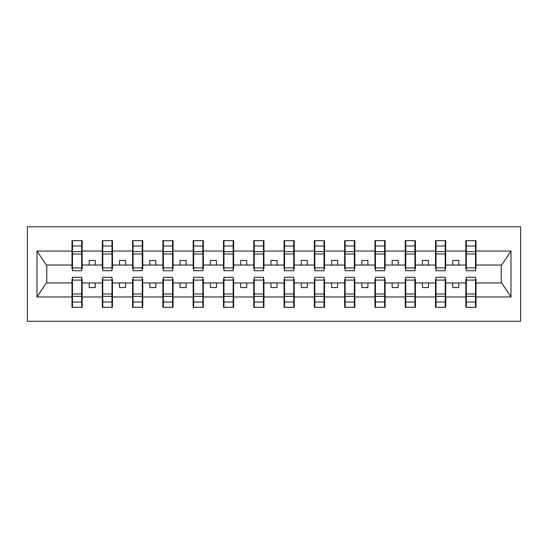 <?xml version="1.0" encoding="UTF-8"?>
<svg xmlns="http://www.w3.org/2000/svg" width="548" height="548" viewBox="0 0 548 548"><rect width="100%" height="100%" fill="white"/><g stroke="black" fill="none" stroke-linecap="round" stroke-linejoin="round"><path stroke-width="0.82" d="M27.4 321.258L520.6 321.258L520.6 226.742L27.4 226.742L27.4 321.258M466.314 279.329L465.827 279.329L465.827 282.967L445.709 282.967L445.709 279.329L445.229 279.329M475.52 268.671L476.007 268.671L476.007 265.033L501.701 265.033L511.003 251.039L511.003 296.961L476.007 296.961L476.007 307.325L465.827 307.325L465.827 282.967M475.52 279.329L476.007 279.329L476.007 296.961M436.016 279.329L435.53 279.329L435.53 282.967L415.418 282.967L415.418 279.329L414.932 279.329M465.827 296.961L445.709 296.961L445.709 307.325L435.53 307.325L435.53 282.967M445.709 296.961L445.709 282.967M405.719 279.329L405.239 279.329L405.239 282.967L385.121 282.967L385.121 279.329L384.634 279.329M435.53 296.961L415.418 296.961L415.418 307.325L405.239 307.325L405.239 282.967M415.418 296.961L415.418 282.967M375.428 279.329L374.942 279.329L374.942 282.967L354.83 282.967L354.83 279.329L354.344 279.329M405.239 296.961L385.121 296.961L385.121 307.325L374.942 307.325L374.942 282.967M385.121 296.961L385.121 282.967M345.13 279.329L344.651 279.329L344.651 282.967L324.532 282.967L324.532 279.329L324.046 279.329M374.942 296.961L354.83 296.961L354.83 307.325L344.651 307.325L344.651 282.967M354.83 296.961L354.83 282.967M314.84 279.329L314.353 279.329L314.353 282.967L294.235 282.967L294.235 279.329L293.755 279.329M344.651 296.961L324.532 296.961L324.532 307.325L314.353 307.325L314.353 282.967M324.532 296.961L324.532 282.967M284.542 279.329L284.056 279.329L284.056 282.967L263.944 282.967L263.944 279.329L263.458 279.329M314.353 296.961L294.235 296.961L294.235 307.325L284.056 307.325L284.056 282.967M294.235 296.961L294.235 282.967M254.245 279.329L253.765 279.329L253.765 282.967L233.647 282.967L233.647 279.329L233.16 279.329M284.056 296.961L263.944 296.961L263.944 307.325L253.765 307.325L253.765 282.967M263.944 296.961L263.944 282.967M223.954 279.329L223.468 279.329L223.468 282.967L203.349 282.967L203.349 279.329L202.87 279.329M253.765 296.961L233.647 296.961L233.647 307.325L223.468 307.325L223.468 282.967M233.647 296.961L233.647 282.967M193.656 279.329L193.17 279.329L193.17 282.967L173.058 282.967L173.058 279.329L172.572 279.329M223.468 296.961L203.349 296.961L203.349 307.325L193.17 307.325L193.17 282.967M203.349 296.961L203.349 282.967M163.366 279.329L162.879 279.329L162.879 282.967L142.761 282.967L142.761 279.329L142.281 279.329M193.17 296.961L173.058 296.961L173.058 307.325L162.879 307.325L162.879 282.967M173.058 296.961L173.058 282.967M133.068 279.329L132.582 279.329L132.582 282.967L112.47 282.967L112.47 279.329L111.984 279.329M162.879 296.961L142.761 296.961L142.761 307.325L132.582 307.325L132.582 282.967M142.761 296.961L142.761 282.967M102.771 279.329L102.291 279.329L102.291 282.967L82.173 282.967L82.173 279.329L81.686 279.329M132.582 296.961L112.47 296.961L112.47 307.325L102.291 307.325L102.291 282.967M112.47 296.961L112.47 282.967M466.314 267.904L475.52 267.904L475.52 270.726L466.314 270.726L466.314 240.675L465.827 240.675L465.827 251.039L445.709 251.039L445.709 268.671L445.229 268.671M466.314 268.671L465.827 268.671L465.827 251.039M436.016 267.904L445.229 267.904L445.229 270.726L436.016 270.726L436.016 240.675L435.53 240.675L435.53 251.039L415.418 251.039L415.418 268.671L414.932 268.671M436.016 268.671L435.53 268.671L435.53 251.039M405.719 267.904L414.932 267.904L414.932 270.726L405.719 270.726L405.719 240.675L405.239 240.675L405.239 251.039L385.121 251.039L385.121 268.671L384.634 268.671M405.719 268.671L405.239 268.671L405.239 251.039M375.428 267.904L384.634 267.904L384.634 270.726L375.428 270.726L375.428 240.675L374.942 240.675L374.942 251.039L354.83 251.039L354.83 268.671L354.344 268.671M375.428 268.671L374.942 268.671L374.942 251.039M345.13 267.904L354.344 267.904L354.344 270.726L345.13 270.726L345.13 240.675L344.651 240.675L344.651 251.039L324.532 251.039L324.532 268.671L324.046 268.671M345.13 268.671L344.651 268.671L344.651 251.039M314.84 267.904L324.046 267.904L324.046 270.726L314.84 270.726L314.84 240.675L314.353 240.675L314.353 251.039L294.235 251.039L294.235 268.671L293.755 268.671M314.84 268.671L314.353 268.671L314.353 251.039M284.542 267.904L293.755 267.904L293.755 270.726L284.542 270.726L284.542 240.675L284.056 240.675L284.056 251.039L263.944 251.039L263.944 268.671L263.458 268.671M284.542 268.671L284.056 268.671L284.056 251.039M254.245 267.904L263.458 267.904L263.458 270.726L254.245 270.726L254.245 240.675L253.765 240.675L253.765 251.039L233.647 251.039L233.647 268.671L233.16 268.671M254.245 268.671L253.765 268.671L253.765 251.039M223.954 267.904L233.16 267.904L233.16 270.726L223.954 270.726L223.954 240.675L223.468 240.675L223.468 251.039L203.349 251.039L203.349 268.671L202.87 268.671M223.954 268.671L223.468 268.671L223.468 251.039M193.656 267.904L202.87 267.904L202.87 270.726L193.656 270.726L193.656 240.675L193.17 240.675L193.17 251.039L173.058 251.039L173.058 268.671L172.572 268.671M193.656 268.671L193.17 268.671L193.17 251.039M163.366 267.904L172.572 267.904L172.572 270.726L163.366 270.726L163.366 240.675L162.879 240.675L162.879 251.039L142.761 251.039L142.761 268.671L142.281 268.671M163.366 268.671L162.879 268.671L162.879 251.039M133.068 267.904L142.281 267.904L142.281 270.726L133.068 270.726L133.068 240.675L132.582 240.675L132.582 251.039L112.47 251.039L112.47 268.671L111.984 268.671M133.068 268.671L132.582 268.671L132.582 251.039M102.771 267.904L111.984 267.904L111.984 270.726L102.771 270.726L102.771 240.675L102.291 240.675L102.291 251.039L82.173 251.039L82.173 240.675L81.686 240.675L81.686 270.726L72.48 270.726L72.48 254.012L81.686 254.012M102.771 268.671L102.291 268.671L102.291 251.039M72.48 279.329L71.993 279.329L71.993 282.967L46.299 282.967L36.997 296.961L36.997 251.039L46.299 265.033L71.993 265.033L71.993 251.039L36.997 251.039M102.291 296.961L82.173 296.961L82.173 307.325L71.993 307.325L71.993 282.967M82.173 296.961L82.173 282.967M72.48 254.012L72.48 240.675L71.993 240.675L71.993 251.039M71.993 265.033L71.993 268.671L72.48 268.671M476.007 265.033L476.007 240.675L475.52 240.675L475.52 267.904M435.53 240.675L445.709 240.675L445.709 251.039M405.239 240.675L415.418 240.675L415.418 251.039M374.942 240.675L385.121 240.675L385.121 251.039M344.651 240.675L354.83 240.675L354.83 251.039M314.353 240.675L324.532 240.675L324.532 251.039M284.056 240.675L294.235 240.675L294.235 251.039M253.765 240.675L263.944 240.675L263.944 251.039M223.468 240.675L233.647 240.675L233.647 251.039M193.17 240.675L203.349 240.675L203.349 251.039M162.879 240.675L173.058 240.675L173.058 251.039M132.582 240.675L142.761 240.675L142.761 251.039M102.291 240.675L112.47 240.675L112.47 251.039M511.003 251.039L476.007 251.039M71.993 296.961L36.997 296.961M71.993 240.675L82.173 240.675M465.827 240.675L476.007 240.675M465.827 265.033L458.799 265.033L458.799 260.43L452.737 260.43L452.737 265.033L458.799 265.033M452.737 265.033L445.709 265.033M452.737 282.967L452.737 287.57L458.799 287.57L458.799 282.967M435.53 265.033L428.502 265.033L428.502 260.43L422.446 260.43L422.446 265.033L428.502 265.033M422.446 265.033L415.418 265.033M422.446 282.967L422.446 287.57L428.502 287.57L428.502 282.967M405.239 265.033L398.211 265.033L398.211 260.43L392.149 260.43L392.149 265.033L398.211 265.033M392.149 265.033L385.121 265.033M392.149 282.967L392.149 287.57L398.211 287.57L398.211 282.967M374.942 265.033L367.914 265.033L367.914 260.43L361.858 260.43L361.858 265.033L367.914 265.033M361.858 265.033L354.83 265.033M361.858 282.967L361.858 287.57L367.914 287.57L367.914 282.967M344.651 265.033L337.616 265.033L337.616 260.43L331.561 260.43L331.561 265.033L337.616 265.033M331.561 265.033L324.532 265.033M331.561 282.967L331.561 287.57L337.616 287.57L337.616 282.967M314.353 265.033L307.325 265.033L307.325 260.43L301.263 260.43L301.263 265.033L307.325 265.033M301.263 265.033L294.235 265.033M301.263 282.967L301.263 287.57L307.325 287.57L307.325 282.967M284.056 265.033L277.028 265.033L277.028 260.43L270.972 260.43L270.972 265.033L277.028 265.033M270.972 265.033L263.944 265.033M270.972 282.967L270.972 287.57L277.028 287.57L277.028 282.967M253.765 265.033L246.737 265.033L246.737 260.43L240.675 260.43L240.675 265.033L246.737 265.033M240.675 265.033L233.647 265.033M240.675 282.967L240.675 287.57L246.737 287.57L246.737 282.967M223.468 265.033L216.439 265.033L216.439 260.43L210.384 260.43L210.384 265.033L216.439 265.033M210.384 265.033L203.349 265.033M210.384 282.967L210.384 287.57L216.439 287.57L216.439 282.967M193.17 265.033L186.142 265.033L186.142 260.43L180.087 260.43L180.087 265.033L186.142 265.033M180.087 265.033L173.058 265.033M180.087 282.967L180.087 287.57L186.142 287.57L186.142 282.967M162.879 265.033L155.851 265.033L155.851 260.43L149.789 260.43L149.789 265.033L155.851 265.033M149.789 265.033L142.761 265.033M149.789 282.967L149.789 287.57L155.851 287.57L155.851 282.967M132.582 265.033L125.554 265.033L125.554 260.43L119.498 260.43L119.498 265.033L125.554 265.033M119.498 265.033L112.47 265.033M119.498 282.967L119.498 287.57L125.554 287.57L125.554 282.967M102.291 265.033L95.263 265.033L95.263 260.43L89.201 260.43L89.201 265.033L95.263 265.033M89.201 265.033L82.173 265.033L82.173 251.039M89.201 282.967L89.201 287.57L95.263 287.57L95.263 282.967M82.173 265.033L82.173 268.671L81.686 268.671M511.003 296.961L501.701 282.967L476.007 282.967M46.785 265.033L46.785 282.967M501.215 282.967L501.215 265.033M81.686 246.737L82.173 246.737M71.993 246.737L72.48 246.737M72.48 251.648L81.686 251.648M71.993 307.325L72.48 307.325L72.48 277.274L81.686 277.274L81.686 293.988L72.48 293.988M72.48 301.263L71.993 301.263M82.173 301.263L81.686 301.263M81.686 293.988L81.686 307.325L82.173 307.325M81.686 296.352L72.48 296.352M112.47 240.675L111.984 240.675L111.984 267.904M111.984 246.737L112.47 246.737M102.291 246.737L102.771 246.737M102.771 254.012L111.984 254.012M102.771 251.648L111.984 251.648M142.761 240.675L142.281 240.675L142.281 267.904M142.281 246.737L142.761 246.737M132.582 246.737L133.068 246.737M133.068 254.012L142.281 254.012M133.068 251.648L142.281 251.648M173.058 240.675L172.572 240.675L172.572 267.904M172.572 246.737L173.058 246.737M162.879 246.737L163.366 246.737M163.366 254.012L172.572 254.012M163.366 251.648L172.572 251.648M203.349 240.675L202.87 240.675L202.87 267.904M202.87 246.737L203.349 246.737M193.17 246.737L193.656 246.737M193.656 254.012L202.87 254.012M193.656 251.648L202.87 251.648M102.291 307.325L102.771 307.325L102.771 277.274L111.984 277.274L111.984 293.988L102.771 293.988M102.771 301.263L102.291 301.263M112.47 301.263L111.984 301.263M111.984 293.988L111.984 307.325L112.47 307.325M111.984 296.352L102.771 296.352M132.582 307.325L133.068 307.325L133.068 277.274L142.281 277.274L142.281 293.988L133.068 293.988M133.068 301.263L132.582 301.263M142.761 301.263L142.281 301.263M142.281 293.988L142.281 307.325L142.761 307.325M142.281 296.352L133.068 296.352M162.879 307.325L163.366 307.325L163.366 277.274L172.572 277.274L172.572 293.988L163.366 293.988M163.366 301.263L162.879 301.263M173.058 301.263L172.572 301.263M172.572 293.988L172.572 307.325L173.058 307.325M172.572 296.352L163.366 296.352M193.17 307.325L193.656 307.325L193.656 277.274L202.87 277.274L202.87 293.988L193.656 293.988M193.656 301.263L193.17 301.263M203.349 301.263L202.87 301.263M202.87 293.988L202.87 307.325L203.349 307.325M202.87 296.352L193.656 296.352M233.647 240.675L233.16 240.675L233.16 267.904M233.16 246.737L233.647 246.737M223.468 246.737L223.954 246.737M223.954 254.012L233.16 254.012M223.954 251.648L233.16 251.648M223.468 307.325L223.954 307.325L223.954 277.274L233.16 277.274L233.16 293.988L223.954 293.988M223.954 301.263L223.468 301.263M233.647 301.263L233.16 301.263M233.16 293.988L233.16 307.325L233.647 307.325M233.16 296.352L223.954 296.352M263.944 240.675L263.458 240.675L263.458 267.904M263.458 246.737L263.944 246.737M253.765 246.737L254.245 246.737M254.245 254.012L263.458 254.012M254.245 251.648L263.458 251.648M253.765 307.325L254.245 307.325L254.245 277.274L263.458 277.274L263.458 293.988L254.245 293.988M254.245 301.263L253.765 301.263M263.944 301.263L263.458 301.263M263.458 293.988L263.458 307.325L263.944 307.325M263.458 296.352L254.245 296.352M294.235 240.675L293.755 240.675L293.755 267.904M293.755 246.737L294.235 246.737M284.056 246.737L284.542 246.737M284.542 254.012L293.755 254.012M284.542 251.648L293.755 251.648M284.056 307.325L284.542 307.325L284.542 277.274L293.755 277.274L293.755 293.988L284.542 293.988M284.542 301.263L284.056 301.263M294.235 301.263L293.755 301.263M293.755 293.988L293.755 307.325L294.235 307.325M293.755 296.352L284.542 296.352M324.532 240.675L324.046 240.675L324.046 267.904M324.046 246.737L324.532 246.737M314.353 246.737L314.84 246.737M314.84 254.012L324.046 254.012M314.84 251.648L324.046 251.648M314.353 307.325L314.84 307.325L314.84 277.274L324.046 277.274L324.046 293.988L314.84 293.988M314.84 301.263L314.353 301.263M324.532 301.263L324.046 301.263M324.046 293.988L324.046 307.325L324.532 307.325M324.046 296.352L314.84 296.352M354.83 240.675L354.344 240.675L354.344 267.904M354.344 246.737L354.83 246.737M344.651 246.737L345.13 246.737M345.13 254.012L354.344 254.012M345.13 251.648L354.344 251.648M344.651 307.325L345.13 307.325L345.13 277.274L354.344 277.274L354.344 293.988L345.13 293.988M345.13 301.263L344.651 301.263M354.83 301.263L354.344 301.263M354.344 293.988L354.344 307.325L354.83 307.325M354.344 296.352L345.13 296.352M385.121 240.675L384.634 240.675L384.634 267.904M384.634 246.737L385.121 246.737M374.942 246.737L375.428 246.737M375.428 254.012L384.634 254.012M375.428 251.648L384.634 251.648M374.942 307.325L375.428 307.325L375.428 277.274L384.634 277.274L384.634 293.988L375.428 293.988M375.428 301.263L374.942 301.263M385.121 301.263L384.634 301.263M384.634 293.988L384.634 307.325L385.121 307.325M384.634 296.352L375.428 296.352M415.418 240.675L414.932 240.675L414.932 267.904M414.932 246.737L415.418 246.737M405.239 246.737L405.719 246.737M405.719 254.012L414.932 254.012M405.719 251.648L414.932 251.648M405.239 307.325L405.719 307.325L405.719 277.274L414.932 277.274L414.932 293.988L405.719 293.988M405.719 301.263L405.239 301.263M415.418 301.263L414.932 301.263M414.932 293.988L414.932 307.325L415.418 307.325M414.932 296.352L405.719 296.352M445.709 240.675L445.229 240.675L445.229 267.904M445.229 246.737L445.709 246.737M435.53 246.737L436.016 246.737M436.016 254.012L445.229 254.012M436.016 251.648L445.229 251.648M435.53 307.325L436.016 307.325L436.016 277.274L445.229 277.274L445.229 293.988L436.016 293.988M436.016 301.263L435.53 301.263M445.709 301.263L445.229 301.263M445.229 293.988L445.229 307.325L445.709 307.325M445.229 296.352L436.016 296.352M475.52 246.737L476.007 246.737M465.827 246.737L466.314 246.737M466.314 254.012L475.52 254.012M466.314 251.648L475.52 251.648M465.827 307.325L466.314 307.325L466.314 277.274L475.52 277.274L475.52 293.988L466.314 293.988M466.314 301.263L465.827 301.263M476.007 301.263L475.52 301.263M475.52 293.988L475.52 307.325L476.007 307.325M475.52 296.352L466.314 296.352M72.48 267.904L81.686 267.904M72.48 245.984L81.686 245.984M81.686 280.096L72.48 280.096M81.686 302.017L72.48 302.017M102.771 245.984L111.984 245.984M133.068 245.984L142.281 245.984M163.366 245.984L172.572 245.984M193.656 245.984L202.87 245.984M111.984 280.096L102.771 280.096M111.984 302.017L102.771 302.017M142.281 280.096L133.068 280.096M142.281 302.017L133.068 302.017M172.572 280.096L163.366 280.096M172.572 302.017L163.366 302.017M202.87 280.096L193.656 280.096M202.87 302.017L193.656 302.017M223.954 245.984L233.16 245.984M233.16 280.096L223.954 280.096M233.16 302.017L223.954 302.017M254.245 245.984L263.458 245.984M263.458 280.096L254.245 280.096M263.458 302.017L254.245 302.017M284.542 245.984L293.755 245.984M293.755 280.096L284.542 280.096M293.755 302.017L284.542 302.017M314.84 245.984L324.046 245.984M324.046 280.096L314.84 280.096M324.046 302.017L314.84 302.017M345.13 245.984L354.344 245.984M354.344 280.096L345.13 280.096M354.344 302.017L345.13 302.017M375.428 245.984L384.634 245.984M384.634 280.096L375.428 280.096M384.634 302.017L375.428 302.017M405.719 245.984L414.932 245.984M414.932 280.096L405.719 280.096M414.932 302.017L405.719 302.017M436.016 245.984L445.229 245.984M445.229 280.096L436.016 280.096M445.229 302.017L436.016 302.017M466.314 245.984L475.52 245.984M475.52 280.096L466.314 280.096M475.52 302.017L466.314 302.017"/></g></svg>
